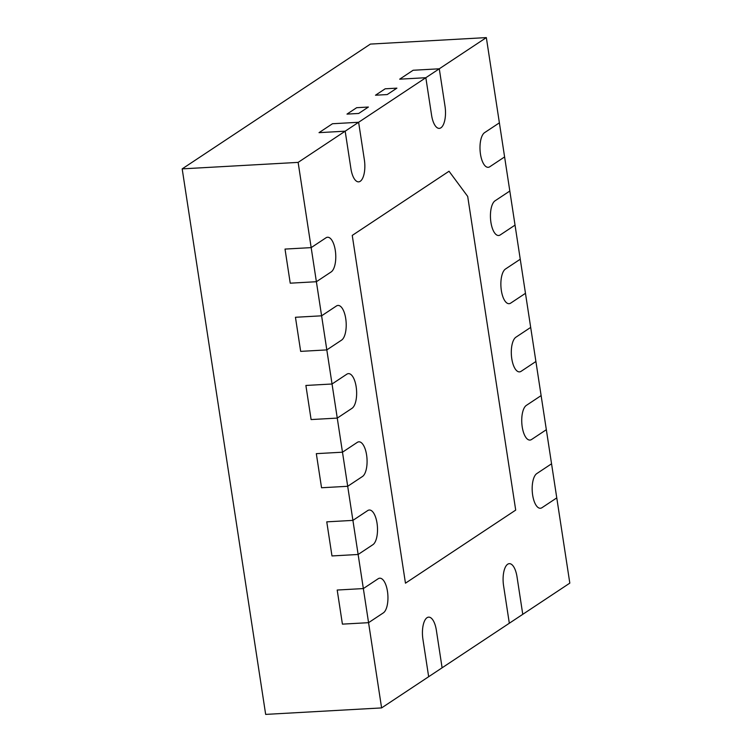 <?xml version="1.0" encoding="UTF-8"?>
<svg xmlns="http://www.w3.org/2000/svg" width="752" height="752" viewBox="0 0 752 752"><rect width="100%" height="100%" fill="white"/><g stroke="black" fill="none" stroke-linecap="round" stroke-linejoin="round"><path stroke-width="1.13" d="M399.688 79.176L413.13 70.256L439.281 68.799L445.024 106.305A17.644 7.153 -93.2 0 1 439.29 128.376A17.644 7.153 86.8 0 0 445.024 106.305L439.281 68.799L413.13 70.256L399.688 79.176L425.839 77.71L358.619 122.275L364.363 159.781A17.644 7.153 -93.2 0 1 358.629 181.852A17.644 7.153 86.8 0 0 364.363 159.781L358.619 122.275L332.469 123.742L319.027 132.653L332.469 123.742L358.619 122.275L345.177 131.186L319.027 132.653L345.177 131.186L298.13 162.385L182.181 168.871L265.663 714.4L381.602 707.914L442.101 667.804L436.367 630.298A17.644 7.153 86.8 0 0 428.659 617.138A17.644 7.153 86.8 0 0 422.915 639.209L428.659 676.715L422.915 639.209A17.644 7.153 86.8 0 1 428.659 617.138A17.644 7.153 86.8 0 1 436.367 630.298L442.101 667.804L522.762 614.328L517.019 576.822A17.644 7.153 86.8 0 0 509.311 563.662A17.644 7.153 86.8 0 0 503.577 585.733L509.32 623.239L503.577 585.733A17.644 7.153 86.8 0 1 509.311 563.662A17.644 7.153 86.8 0 1 517.019 576.822L522.762 614.328L569.819 583.129L556.771 497.89L541.985 507.694A17.644 7.153 -93.2 0 1 540.359 508.258A17.644 7.153 86.8 0 0 541.985 507.694L556.771 497.89L546.337 429.702L531.551 439.506A17.644 7.153 -93.2 0 1 529.925 440.07A17.644 7.153 86.8 0 0 531.551 439.506L546.337 429.702L541.12 395.599L535.903 361.505L521.117 371.309A17.644 7.153 -93.2 0 1 519.491 371.883A17.644 7.153 86.8 0 0 521.117 371.309L535.903 361.505L525.469 293.318L510.683 303.122A17.644 7.153 -93.2 0 1 509.057 303.686A17.644 7.153 86.8 0 0 510.683 303.122L525.469 293.318L515.035 225.121L500.249 234.925A17.644 7.153 -93.2 0 1 498.623 235.498A17.644 7.153 86.8 0 0 500.249 234.925L515.035 225.121L504.601 156.933L489.806 166.737A17.644 7.153 -93.2 0 1 488.189 167.311A17.644 7.153 86.8 0 0 489.806 166.737L504.601 156.933L486.337 37.6L425.839 77.71L399.688 79.176M431.582 115.216A17.644 7.153 86.8 0 0 439.29 128.376A17.644 7.153 -93.2 0 1 431.582 115.216L425.839 77.71L431.582 115.216M350.921 168.692A17.644 7.153 86.8 0 0 358.629 181.852A17.644 7.153 -93.2 0 1 350.921 168.692L345.177 131.186L350.921 168.692M298.13 162.385L316.385 281.718L290.234 283.184L316.385 281.718L331.181 271.914A17.644 7.153 86.8 0 0 335.552 252.418A17.644 7.153 86.8 0 0 327.581 237.247A17.644 7.153 -93.2 0 1 335.552 252.418A17.644 7.153 -93.2 0 1 331.181 271.914L316.385 281.718L326.819 349.906L300.668 351.372L326.819 349.906L341.615 340.101A17.644 7.153 86.8 0 0 345.986 320.606A17.644 7.153 86.8 0 0 338.015 305.434A17.644 7.153 -93.2 0 1 345.986 320.606A17.644 7.153 -93.2 0 1 341.615 340.101L326.819 349.906L337.263 418.093L352.049 408.289A17.644 7.153 86.8 0 0 356.42 388.803A17.644 7.153 86.8 0 0 348.449 373.631A17.644 7.153 -93.2 0 1 356.42 388.803A17.644 7.153 -93.2 0 1 352.049 408.289L337.263 418.093L311.102 419.56L305.885 385.466L332.036 383.999L346.832 374.195A17.644 7.153 -93.2 0 1 348.449 373.631A17.644 7.153 86.8 0 0 346.832 374.195L332.036 383.999L305.885 385.466L311.102 419.56L337.263 418.093L342.48 452.196L357.266 442.392A17.644 7.153 -93.2 0 1 358.883 441.819A17.644 7.153 86.8 0 0 357.266 442.392L342.48 452.196L316.319 453.653L321.546 487.757L316.319 453.653L342.48 452.196L347.697 486.29L321.546 487.757L347.697 486.29L352.914 520.384L367.7 510.58A17.644 7.153 -93.2 0 1 369.317 510.016A17.644 7.153 86.8 0 0 367.7 510.58L352.914 520.384L326.763 521.85L331.98 555.944L326.763 521.85L352.914 520.384L358.131 554.478L331.98 555.944L358.131 554.478L363.348 588.572L337.197 590.038L342.414 624.132L368.565 622.675L383.351 612.871A17.644 7.153 86.8 0 0 387.722 593.375A17.644 7.153 86.8 0 0 379.751 578.203A17.644 7.153 86.8 0 0 378.134 578.767L363.348 588.572L337.197 590.038L342.414 624.132L368.565 622.675L381.602 707.914M362.483 476.486A17.644 7.153 86.8 0 0 366.854 456.99A17.644 7.153 86.8 0 0 358.883 441.819A17.644 7.153 -93.2 0 1 366.854 456.99A17.644 7.153 -93.2 0 1 362.483 476.486L347.697 486.29L362.483 476.486M536.768 473.6A17.644 7.153 86.8 0 0 532.397 493.086A17.644 7.153 86.8 0 0 540.359 508.258A17.644 7.153 -93.2 0 1 532.397 493.086A17.644 7.153 -93.2 0 1 536.768 473.6L551.554 463.796L536.768 473.6M505.466 269.028A17.644 7.153 86.8 0 0 501.095 288.514A17.644 7.153 86.8 0 0 509.057 303.686A17.644 7.153 -93.2 0 1 501.095 288.514A17.644 7.153 -93.2 0 1 505.466 269.028L520.252 259.224L505.466 269.028M385.174 88.802L375.492 95.213L387.214 94.564L396.896 88.144L385.174 88.802L375.492 95.213L387.214 94.564L396.896 88.144L385.174 88.802M356.674 107.696L346.992 114.107L358.713 113.458L368.395 107.038L356.674 107.696L346.992 114.107L358.713 113.458L368.395 107.038L356.674 107.696M449.038 171.24L467.697 196.422L515.703 510.1L405.46 583.185L352.246 235.414L449.038 171.24L352.246 235.414L405.46 583.185L515.703 510.1L467.697 196.422L449.038 171.24M484.589 132.643A17.644 7.153 86.8 0 0 480.218 152.139A17.644 7.153 86.8 0 0 488.189 167.311A17.644 7.153 -93.2 0 1 480.218 152.139A17.644 7.153 -93.2 0 1 484.589 132.643L499.384 122.839L484.589 132.643M495.023 200.831A17.644 7.153 86.8 0 0 490.661 220.327A17.644 7.153 86.8 0 0 498.623 235.498A17.644 7.153 -93.2 0 1 490.661 220.327A17.644 7.153 -93.2 0 1 495.023 200.831L509.818 191.027L495.023 200.831M515.9 337.216A17.644 7.153 86.8 0 0 511.529 356.711A17.644 7.153 86.8 0 0 519.491 371.883A17.644 7.153 -93.2 0 1 511.529 356.711A17.644 7.153 -93.2 0 1 515.9 337.216L530.686 327.411L515.9 337.216M526.334 405.403A17.644 7.153 86.8 0 0 521.963 424.899A17.644 7.153 86.8 0 0 529.925 440.07A17.644 7.153 -93.2 0 1 521.963 424.899A17.644 7.153 -93.2 0 1 526.334 405.403L541.12 395.599L526.334 405.403M372.917 544.674A17.644 7.153 86.8 0 0 377.288 525.187A17.644 7.153 86.8 0 0 369.317 510.016A17.644 7.153 -93.2 0 1 377.288 525.187A17.644 7.153 -93.2 0 1 372.917 544.674L358.131 554.478L372.917 544.674M300.668 351.372L295.451 317.278L321.602 315.812L336.398 306.008A17.644 7.153 -93.2 0 1 338.015 305.434A17.644 7.153 86.8 0 0 336.398 306.008L321.602 315.812L295.451 317.278L300.668 351.372M290.234 283.184L285.017 249.081L311.168 247.624L325.964 237.82A17.644 7.153 -93.2 0 1 327.581 237.247A17.644 7.153 86.8 0 0 325.964 237.82L311.168 247.624L285.017 249.081L290.234 283.184M486.337 37.6L370.398 44.086L182.181 168.871M368.565 622.675L383.351 612.871A17.644 7.153 86.8 0 0 387.722 593.375A17.644 7.153 86.8 0 0 379.751 578.203A17.644 7.153 86.8 0 0 378.134 578.767L363.348 588.572L368.565 622.675"/></g></svg>
